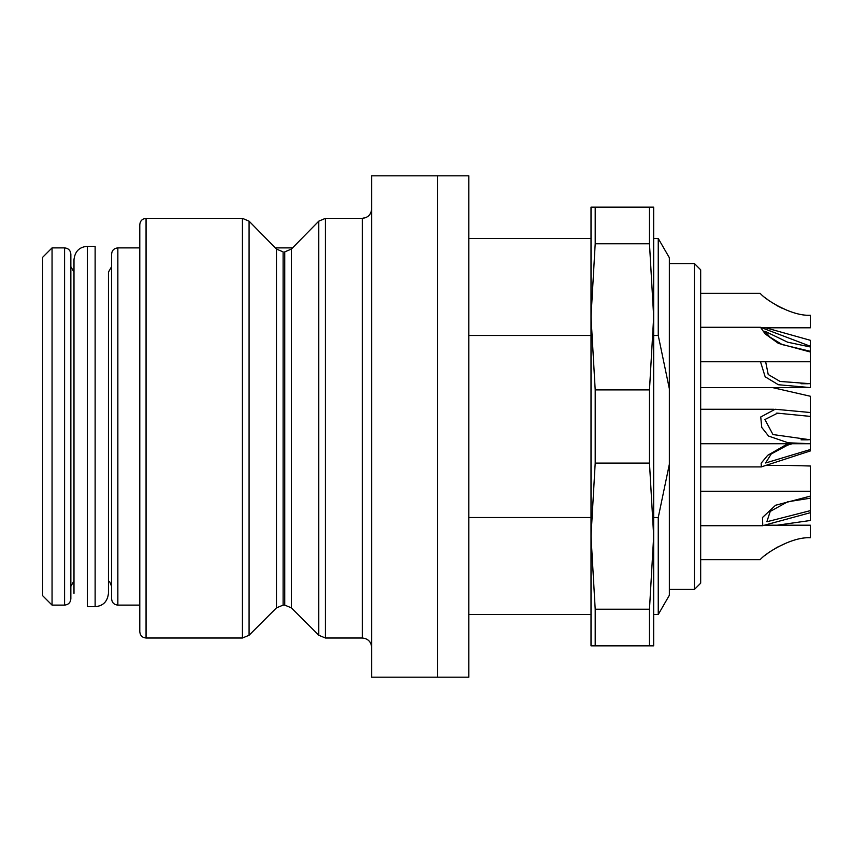 <?xml version="1.0" encoding="UTF-8"?>
<svg xmlns="http://www.w3.org/2000/svg" width="853" height="853" viewBox="0 0 853 853"><rect width="100%" height="100%" fill="white"/><g stroke="black" fill="none" stroke-linecap="round" stroke-linejoin="round"><path stroke-width="1.28" d="M52.054 247.892L52.054 605.108L42.65 595.703L42.65 257.297L52.054 247.892L64.583 247.892C68.389 248.266 70.479 250.356 70.852 254.162L70.852 598.838C70.479 602.644 68.389 604.734 64.583 605.108L64.583 247.892M653.675 614.512L658.249 614.512L658.249 517.515L669.349 464.256L669.349 388.744L658.249 335.485L658.249 238.488L669.349 257.713L669.338 388.712M468.798 517.515L591.012 517.515M653.675 517.515L658.249 517.515L669.349 464.256L669.349 595.287L658.249 614.512M366.289 217.44L362.269 218.357L325.419 218.357L318.777 221.162L292.547 247.892L275.316 247.892L249.076 221.162L276.479 249.076L283.121 251.891L283.121 605.108L284.731 605.108L284.731 251.891L291.385 249.076L318.777 221.162L325.419 218.357L325.419 638.012L362.269 638.012L362.269 218.357L325.419 218.357M371.663 175.825L371.663 677.175L437.472 677.175L437.472 175.825L437.472 677.175L468.798 677.175L468.798 175.825L371.663 175.825M111.583 598.838L111.583 254.162C111.956 250.356 114.046 248.266 117.853 247.892L139.785 247.892L139.785 224.734C140.127 220.884 142.216 218.763 146.055 218.357L242.433 218.357L146.055 218.357C142.227 218.752 140.137 220.884 139.785 224.734L139.785 631.742L139.785 605.108L117.853 605.108C114.078 604.766 111.988 602.687 111.583 598.838M694.417 263.556L700.676 269.825L700.676 583.175L694.417 589.444L694.417 263.556L669.349 263.556M658.249 335.485L653.675 335.485M591.012 335.485L468.798 335.485M249.076 221.162L242.433 218.357L249.076 221.162L249.076 635.261L242.433 638.012L242.433 218.357M371.663 208.878L371.279 211.533M370.714 212.994L369.861 214.423M368.88 215.585L367.6 216.673M362.269 218.357C367.995 217.771 371.13 214.583 371.663 208.814M111.583 266.69L108.448 272.118L108.448 593.357L108.448 580.882L109.717 581.842L111.583 586.31M73.987 272.118L70.852 266.69M772.765 387.646L810.35 396.25L810.35 412.521L775.164 409.248L760.748 416.978L761.74 427.428L768.564 436.064L788.193 442.803L810.35 443.688L810.35 450.938L761.366 466.868L761.153 463.211L767.657 455.342L787.767 443.731M792.138 443.731L787.639 445.127L771.229 453.988L765.599 462.976L810.35 449.531M810.35 537.742C790.859 536.633 764.032 554.322 760.215 559.675C763.83 554.493 790.827 536.59 810.35 537.742C790.859 536.633 764.032 554.322 760.215 559.675C763.83 554.493 790.827 536.59 810.35 537.742L810.35 525.203L765.674 525.203M787.639 542.433L776.177 547.754M769.683 551.848L765.109 555.324M765.674 327.797L810.35 340.304L810.35 346.265L760.503 327.307L765.194 333.907L778.373 343.375L810.35 352.022L810.35 387.646L700.676 387.646M810.35 346.265L810.35 352.022M810.35 346.979L787.639 342.202L764.832 331.209L769.971 337.116L782.212 344.601L810.35 351.308M765.855 465.354L787.65 465.354M785.176 465.354L810.35 466.005L810.35 496.115L775.558 505.243L762.497 517.494L762.763 525.661L810.35 512.696L810.35 520.49L777.211 525.203M810.35 315.258C790.859 316.367 764.032 298.678 760.215 293.325C763.83 298.507 790.827 316.41 810.35 315.258L810.35 327.797L761.75 327.797M787.639 310.567L776.465 305.406M769.523 301.034L767.945 299.883M765.034 297.622L769.491 301.013M776.273 305.299L782.574 308.487M760.513 361.757L765.173 376.813L778.352 384.724L810.35 387.603M765.653 361.757L768.212 374.51L780.058 381.44L810.35 383.722M810.35 496.115L810.35 512.696M810.35 498.184L787.639 501.809L770.238 511.405L766.858 521.759L810.35 510.638M810.35 412.521L810.35 443.688M810.35 416.403L777.541 413.161L764.917 419.527L772.967 434.55L810.35 439.817M95.131 606.675L87.305 606.675L87.305 246.325L95.131 246.325L95.131 606.675C103.074 606.035 107.51 601.589 108.448 593.357M649.474 463.104L595.202 463.104L595.202 389.896L649.474 389.896L653.675 316.826L649.474 243.766L595.202 243.766L595.202 207.162L653.675 207.162L653.675 536.174L649.474 463.104L649.474 389.896M649.474 243.766L649.474 207.162M649.474 645.838L595.202 645.838L595.202 609.234L649.474 609.234L653.675 536.174L653.675 645.838L649.474 645.838L649.474 609.234M595.202 463.104L591.012 536.174L595.202 609.234M595.202 645.838L591.012 645.838L591.012 316.826L595.202 389.896M595.202 243.766L591.012 316.826L591.012 207.162L595.202 207.162M291.385 249.076L291.385 607.858L318.777 635.261L318.777 221.162M249.076 635.261L276.479 607.858L276.479 249.076M117.853 247.892L117.853 605.108M146.055 218.357L146.055 638.012L242.433 638.012M468.798 614.512L591.012 614.512M52.054 605.108L64.583 605.108M669.349 589.444L694.417 589.444M468.798 238.488L591.012 238.488M653.675 238.488L658.249 238.488M362.269 638.012C367.974 638.566 371.108 641.701 371.663 647.406M325.419 638.012L318.777 635.261M284.731 605.108L291.385 607.858M276.479 607.858L283.121 605.108M73.987 580.882L70.852 586.31M146.055 638.012C142.28 637.671 140.191 635.581 139.785 631.742M700.676 466.922L761.366 466.922M700.676 559.675L760.215 559.675M700.676 361.757L810.35 361.757M700.676 327.285L760.503 327.285M700.676 293.325L760.215 293.325M808.26 383.733L801.02 383.733M700.676 525.715L762.763 525.715M700.676 491.243L810.35 491.243M700.676 443.731L810.35 443.731M700.676 409.269L773.991 409.269M777.541 413.183L776.401 413.183M808.26 439.817L801.02 439.817M87.305 246.325C79.361 246.965 74.925 251.411 73.987 259.643L73.987 593.357"/></g></svg>
